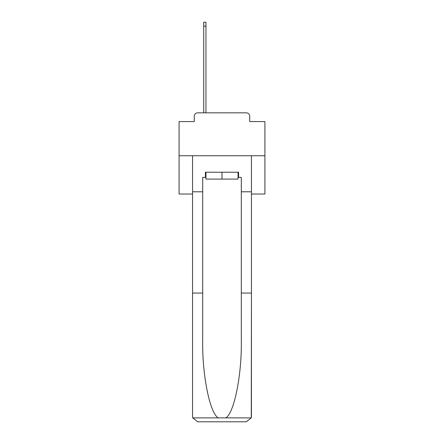 <?xml version="1.0" encoding="UTF-8"?>
<svg xmlns="http://www.w3.org/2000/svg" width="444" height="444" viewBox="0 0 444 444"><rect width="100%" height="100%" fill="white"/><g stroke="black" fill="none" stroke-linecap="round" stroke-linejoin="round"><path stroke-width="0.67" d="M194.278 116.261L194.278 121.584L194.278 116.261A3.435 3.435 0 0 1 197.713 112.832L203.718 112.832L203.718 22.2L205.949 22.2L205.949 112.832L208.613 112.832M251.437 194.022L264.913 194.022L264.913 121.584L249.722 121.584L249.722 116.261A3.435 3.435 0 0 0 246.287 112.832L197.713 112.832M264.913 155.744L179.087 155.744L179.087 121.584L194.278 121.584M179.087 155.744L179.087 194.022L192.563 194.022M235.387 112.832L246.287 112.832M249.722 121.584L249.722 116.261M238.051 177.372L238.567 177.372L238.567 172.222L205.433 172.222L205.433 177.372L202.692 177.372L202.692 293.062L192.563 293.062L192.563 416.65L192.713 417.882L197.713 421.8L246.287 421.8L251.287 417.882L251.437 293.062L251.437 416.65M233.244 421.8L246.287 421.8L233.244 421.8M202.692 293.062L202.692 341.081C202.159 375.186 209.907 413.397 218.259 417.882L225.741 417.882C234.093 413.397 241.841 375.186 241.308 341.081L241.308 177.372L238.567 177.372M192.563 416.65L192.563 155.744L251.437 155.744L251.437 191.791L241.308 191.791M202.692 191.791L192.563 191.791M251.437 191.791L251.437 293.062L241.308 293.062M205.433 177.372L205.949 177.372M205.949 172.222L205.949 179.087L238.051 179.087L238.051 172.222M222 172.222L222 179.087M192.713 417.882L218.259 417.882M225.741 417.882L251.287 417.882M203.718 26.146L205.949 26.146"/></g></svg>
